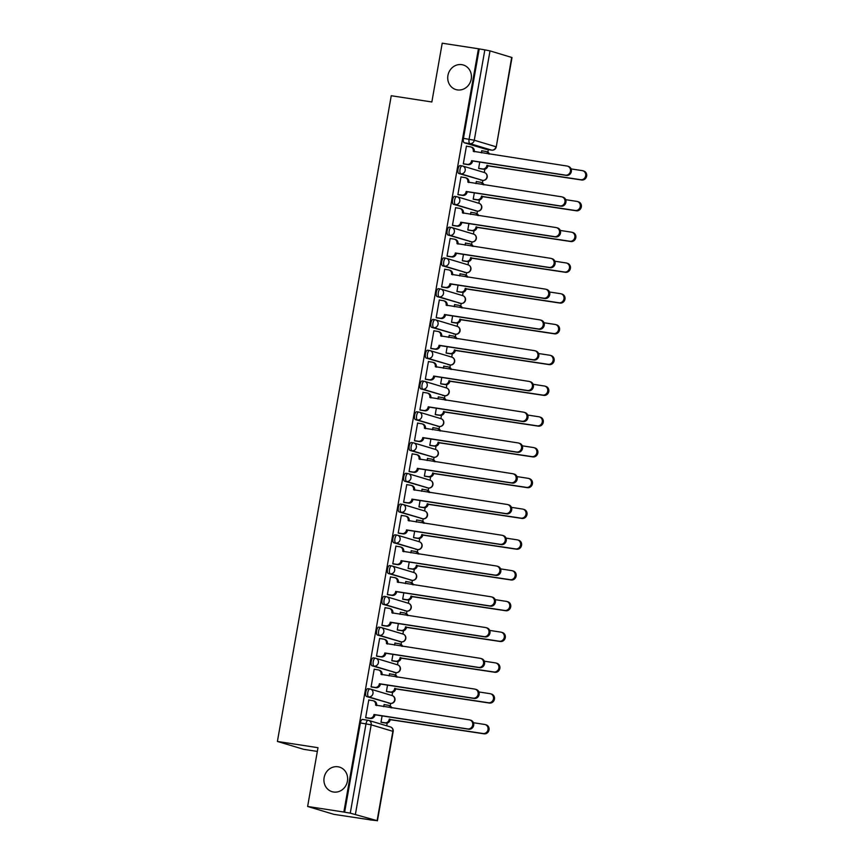 <?xml version="1.0" encoding="UTF-8"?>
<svg xmlns="http://www.w3.org/2000/svg" width="864" height="864" viewBox="0 0 864 864"><rect width="100%" height="100%" fill="white"/><g stroke="black" fill="none" stroke-linecap="round" stroke-linejoin="round"><path stroke-width="1.3" d="M337.997 766.778A12.83 11.772 106.7 0 1 339.466 767.102A12.83 11.772 106.7 0 1 347.263 781.996A12.83 11.772 106.7 0 1 333.547 792.018A12.83 11.772 106.7 0 1 332.089 791.694A12.83 11.772 106.7 0 1 324.292 776.812A12.83 11.772 106.7 0 1 337.997 766.778M461.808 64.649A12.83 11.772 106.7 0 1 463.266 64.984A12.83 11.772 106.7 0 1 471.064 79.866A12.83 11.772 106.7 0 1 457.348 89.899A12.83 11.772 106.7 0 1 455.89 89.564A12.83 11.772 106.7 0 1 448.092 74.682A12.83 11.772 106.7 0 1 461.808 64.649M369.857 688.954L368.021 688.673A4.007 1.588 98.7 0 0 367.945 688.662A4.007 1.588 98.7 0 0 365.796 692.161A4.007 1.588 98.7 0 0 366.638 696.568L368.636 696.87A4.007 1.588 -81.3 0 1 367.805 692.474A4.007 1.588 -81.3 0 1 369.943 688.964A4.007 1.588 -81.3 0 1 370.03 688.986A4.007 3.683 106.7 0 1 372.978 693.49A4.007 3.683 -73.3 0 1 368.636 696.87L390.312 703.372A4.007 3.683 -73.3 0 0 392.159 695.596A4.007 4.007 0 0 1 394.924 700.315A4.007 4.007 0 0 1 390.398 703.393A4.007 1.588 -81.3 0 1 390.312 703.372L366.638 696.568M375.278 658.195L373.453 657.914A4.007 1.588 98.7 0 0 373.367 657.893A4.007 1.588 98.7 0 0 371.228 661.392A4.007 1.588 98.7 0 0 372.06 665.798L374.058 666.112A4.007 1.588 -81.3 0 1 373.226 661.705A4.007 1.588 -81.3 0 1 375.365 658.195A4.007 1.588 -81.3 0 1 375.451 658.217A4.007 3.683 106.7 0 1 378.4 662.72A4.007 3.683 -73.3 0 1 374.058 666.112L395.734 672.613A4.007 3.683 -73.3 0 0 397.58 664.826A4.007 4.007 0 0 1 400.345 669.546A4.007 4.007 0 0 1 395.82 672.624A4.007 1.588 -81.3 0 1 395.734 672.613L372.06 665.798M380.7 627.426L378.875 627.145A4.007 1.588 98.7 0 0 378.788 627.124A4.007 1.588 98.7 0 0 376.65 630.623A4.007 1.588 98.7 0 0 377.482 635.029L379.49 635.342A4.007 1.588 -81.3 0 1 378.648 630.936A4.007 1.588 -81.3 0 1 380.797 627.426A4.007 1.588 -81.3 0 1 380.873 627.448A4.007 3.683 106.7 0 1 383.821 631.951A4.007 3.683 -73.3 0 1 379.49 635.342L401.166 641.844A4.007 3.683 -73.3 0 0 403.013 634.057A4.007 4.007 0 0 1 405.767 638.777A4.007 4.007 0 0 1 401.242 641.866A4.007 1.588 -81.3 0 1 401.166 641.844L377.482 635.029M386.132 596.657L384.296 596.376A4.007 1.588 98.7 0 0 384.21 596.354A4.007 1.588 98.7 0 0 382.072 599.864A4.007 1.588 98.7 0 0 382.914 604.26L384.912 604.573A4.007 1.588 -81.3 0 1 384.08 600.167A4.007 1.588 -81.3 0 1 386.219 596.668A4.007 1.588 -81.3 0 1 386.305 596.678A4.007 3.683 106.7 0 1 389.254 601.182A4.007 3.683 -73.3 0 1 384.912 604.573L406.588 611.075A4.007 3.683 -73.3 0 0 408.434 603.288A4.007 4.007 0 0 1 411.199 608.018A4.007 4.007 0 0 1 406.674 611.096A4.007 1.588 -81.3 0 1 406.588 611.075L382.914 604.26M391.554 565.888L389.729 565.607A4.007 1.588 98.7 0 0 389.642 565.585A4.007 1.588 98.7 0 0 387.504 569.095A4.007 1.588 98.7 0 0 388.336 573.491L390.334 573.804A4.007 1.588 -81.3 0 1 389.502 569.398A4.007 1.588 -81.3 0 1 391.64 565.898A4.007 1.588 -81.3 0 1 391.727 565.92A4.007 3.683 106.7 0 1 394.675 570.424A4.007 3.683 -73.3 0 1 390.334 573.804L412.009 580.306A4.007 3.683 -73.3 0 0 413.856 572.519A4.007 4.007 0 0 1 416.621 577.249A4.007 4.007 0 0 1 412.096 580.327A4.007 1.588 -81.3 0 1 412.009 580.306L388.336 573.491M396.976 535.118L395.15 534.838A4.007 1.588 98.7 0 0 395.064 534.816A4.007 1.588 98.7 0 0 392.926 538.326A4.007 1.588 98.7 0 0 393.757 542.732L395.766 543.035A4.007 1.588 -81.3 0 1 394.924 538.628A4.007 1.588 -81.3 0 1 397.073 535.129A4.007 1.588 -81.3 0 1 397.148 535.151A4.007 3.683 106.7 0 1 400.097 539.654A4.007 3.683 -73.3 0 1 395.766 543.035L417.442 549.536A4.007 3.683 -73.3 0 0 419.288 541.75A4.007 4.007 0 0 1 422.042 546.48A4.007 4.007 0 0 1 417.517 549.558A4.007 1.588 -81.3 0 1 417.442 549.536L393.757 542.732M402.408 504.349L400.572 504.068A4.007 1.588 98.7 0 0 400.486 504.058A4.007 1.588 98.7 0 0 398.347 507.557A4.007 1.588 98.7 0 0 399.19 511.963L401.188 512.266A4.007 1.588 -81.3 0 1 400.356 507.87A4.007 1.588 -81.3 0 1 402.494 504.36A4.007 1.588 -81.3 0 1 402.581 504.382A4.007 3.683 106.7 0 1 405.518 508.885A4.007 3.683 -73.3 0 1 401.188 512.266L422.863 518.767A4.007 3.683 -73.3 0 0 424.71 510.991A4.007 4.007 0 0 1 427.464 515.711A4.007 4.007 0 0 1 422.95 518.789A4.007 1.588 -81.3 0 1 422.863 518.767L399.19 511.963M407.83 473.591L406.004 473.31A4.007 1.588 98.7 0 0 405.918 473.288A4.007 1.588 98.7 0 0 403.769 476.788A4.007 1.588 98.7 0 0 404.611 481.194L406.609 481.507A4.007 1.588 -81.3 0 1 405.778 477.101A4.007 1.588 -81.3 0 1 407.916 473.591A4.007 1.588 -81.3 0 1 408.002 473.612A4.007 3.683 106.7 0 1 410.951 478.116A4.007 3.683 -73.3 0 1 406.609 481.507L428.285 488.009A4.007 3.683 -73.3 0 0 430.132 480.222A4.007 4.007 0 0 1 432.896 484.942A4.007 4.007 0 0 1 428.371 488.02A4.007 1.588 -81.3 0 1 428.285 488.009L404.611 481.194M413.251 442.822L411.426 442.541A4.007 1.588 98.7 0 0 411.34 442.519A4.007 1.588 98.7 0 0 409.201 446.018A4.007 1.588 98.7 0 0 410.033 450.425L412.042 450.738A4.007 1.588 -81.3 0 1 411.199 446.332A4.007 1.588 -81.3 0 1 413.348 442.822A4.007 1.588 -81.3 0 1 413.424 442.843A4.007 3.683 106.7 0 1 416.372 447.347A4.007 3.683 -73.3 0 1 412.042 450.738L433.717 457.24A4.007 3.683 -73.3 0 0 435.564 449.453A4.007 4.007 0 0 1 438.318 454.172A4.007 4.007 0 0 1 433.793 457.261A4.007 1.588 -81.3 0 1 433.717 457.24L410.033 450.425M418.684 412.052L416.848 411.772A4.007 1.588 98.7 0 0 416.761 411.75A4.007 1.588 98.7 0 0 414.623 415.26A4.007 1.588 98.7 0 0 415.465 419.656L417.463 419.969A4.007 1.588 -81.3 0 1 416.632 415.562A4.007 1.588 -81.3 0 1 418.77 412.063A4.007 1.588 -81.3 0 1 418.856 412.074A4.007 3.683 106.7 0 1 421.794 416.578A4.007 3.683 -73.3 0 1 417.463 419.969L439.139 426.47A4.007 3.683 -73.3 0 0 440.986 418.684A4.007 4.007 0 0 1 443.74 423.403A4.007 4.007 0 0 1 439.225 426.492A4.007 1.588 -81.3 0 1 439.139 426.47L415.465 419.656M424.105 381.283L422.28 381.002A4.007 1.588 98.7 0 0 422.194 380.981A4.007 1.588 98.7 0 0 420.044 384.491A4.007 1.588 98.7 0 0 420.887 388.886L422.885 389.2A4.007 1.588 -81.3 0 1 422.053 384.793A4.007 1.588 -81.3 0 1 424.192 381.294A4.007 1.588 -81.3 0 1 424.278 381.316A4.007 3.683 106.7 0 1 427.226 385.819A4.007 3.683 -73.3 0 1 422.885 389.2L444.56 395.701A4.007 3.683 -73.3 0 0 446.407 387.914A4.007 4.007 0 0 1 449.172 392.645A4.007 4.007 0 0 1 444.647 395.723A4.007 1.588 -81.3 0 1 444.56 395.701L420.887 388.886M429.527 350.514L427.702 350.233A4.007 1.588 98.7 0 0 427.615 350.212A4.007 1.588 98.7 0 0 425.477 353.722A4.007 1.588 98.7 0 0 426.308 358.128L428.317 358.43A4.007 1.588 -81.3 0 1 427.475 354.024A4.007 1.588 -81.3 0 1 429.624 350.525A4.007 1.588 -81.3 0 1 429.7 350.546A4.007 3.683 106.7 0 1 432.648 355.05A4.007 3.683 -73.3 0 1 428.317 358.43L449.993 364.932A4.007 3.683 -73.3 0 0 451.84 357.145A4.007 4.007 0 0 1 454.594 361.876A4.007 4.007 0 0 1 450.068 364.954A4.007 1.588 -81.3 0 1 449.993 364.932L426.308 358.128M434.959 319.745L433.123 319.464A4.007 1.588 98.7 0 0 433.037 319.453A4.007 1.588 98.7 0 0 430.898 322.952A4.007 1.588 98.7 0 0 431.741 327.359L433.739 327.661A4.007 1.588 -81.3 0 1 432.907 323.266A4.007 1.588 -81.3 0 1 435.046 319.756A4.007 1.588 -81.3 0 1 435.132 319.777A4.007 3.683 106.7 0 1 438.07 324.281A4.007 3.683 -73.3 0 1 433.739 327.661L455.414 334.163A4.007 3.683 -73.3 0 0 457.261 326.387A4.007 4.007 0 0 1 460.015 331.106A4.007 4.007 0 0 1 455.501 334.184A4.007 1.588 -81.3 0 1 455.414 334.163L431.741 327.359M440.381 288.986L438.556 288.695A4.007 1.588 98.7 0 0 438.469 288.684A4.007 1.588 98.7 0 0 436.32 292.183A4.007 1.588 98.7 0 0 437.162 296.59L439.16 296.892A4.007 1.588 -81.3 0 1 438.329 292.496A4.007 1.588 -81.3 0 1 440.467 288.986A4.007 1.588 -81.3 0 1 440.554 289.008A4.007 3.683 106.7 0 1 443.502 293.512A4.007 3.683 -73.3 0 1 439.16 296.892L460.836 303.404A4.007 3.683 -73.3 0 0 462.683 295.618A4.007 4.007 0 0 1 465.448 300.337A4.007 4.007 0 0 1 460.922 303.415A4.007 1.588 -81.3 0 1 460.836 303.404L437.162 296.59M445.802 258.217L443.977 257.936A4.007 1.588 98.7 0 0 443.891 257.915A4.007 1.588 98.7 0 0 441.752 261.414A4.007 1.588 98.7 0 0 442.584 265.82L444.593 266.134A4.007 1.588 -81.3 0 1 443.75 261.727A4.007 1.588 -81.3 0 1 445.889 258.217A4.007 1.588 -81.3 0 1 445.975 258.239A4.007 3.683 106.7 0 1 448.924 262.742A4.007 3.683 -73.3 0 1 444.593 266.134L466.258 272.635A4.007 3.683 -73.3 0 0 468.115 264.848A4.007 4.007 0 0 1 470.869 269.568A4.007 4.007 0 0 1 466.344 272.657A4.007 1.588 -81.3 0 1 466.258 272.635L442.584 265.82M451.235 227.448L449.399 227.167A4.007 1.588 98.7 0 0 449.312 227.146A4.007 1.588 98.7 0 0 447.174 230.656A4.007 1.588 98.7 0 0 448.016 235.051L450.014 235.364A4.007 1.588 -81.3 0 1 449.183 230.958A4.007 1.588 -81.3 0 1 451.321 227.459A4.007 1.588 -81.3 0 1 451.408 227.47A4.007 3.683 106.7 0 1 454.345 231.973A4.007 3.683 -73.3 0 1 450.014 235.364L471.69 241.866A4.007 3.683 -73.3 0 0 473.537 234.079A4.007 4.007 0 0 1 476.291 238.799A4.007 4.007 0 0 1 471.776 241.888A4.007 1.588 -81.3 0 1 471.69 241.866L448.016 235.051M456.656 196.679L454.831 196.398A4.007 1.588 98.7 0 0 454.745 196.376A4.007 1.588 98.7 0 0 452.596 199.886A4.007 1.588 98.7 0 0 453.438 204.282L455.436 204.595A4.007 1.588 -81.3 0 1 454.604 200.189A4.007 1.588 -81.3 0 1 456.743 196.69A4.007 1.588 -81.3 0 1 456.829 196.711A4.007 3.683 106.7 0 1 459.778 201.215A4.007 3.683 -73.3 0 1 455.436 204.595L477.112 211.097A4.007 3.683 -73.3 0 0 478.958 203.31A4.007 4.007 0 0 1 481.723 208.04A4.007 4.007 0 0 1 477.198 211.118A4.007 1.588 -81.3 0 1 477.112 211.097L453.438 204.282M462.078 165.91L460.253 165.629A4.007 1.588 98.7 0 0 460.166 165.607A4.007 1.588 98.7 0 0 458.028 169.117A4.007 1.588 98.7 0 0 458.86 173.524L460.868 173.826A4.007 1.588 -81.3 0 1 460.026 169.42A4.007 1.588 -81.3 0 1 462.164 165.92A4.007 1.588 -81.3 0 1 462.251 165.942A4.007 3.683 106.7 0 1 465.199 170.446A4.007 3.683 -73.3 0 1 460.868 173.826L482.533 180.328A4.007 3.683 -73.3 0 0 484.391 172.541A4.007 4.007 0 0 1 487.145 177.271A4.007 4.007 0 0 1 482.62 180.349A4.007 1.588 -81.3 0 1 482.533 180.328L458.86 173.524M307.627 806.468L317.995 747.695L277.398 741.452L391.252 95.731L431.849 101.974L442.217 43.2L478.44 48.773L343.85 812.041L307.627 806.468L333.904 814.352L370.138 819.817M386.716 725.825L387.212 723.017M390.215 705.964L390.668 703.426M392.051 695.563L392.634 692.248M395.647 675.194L396.09 672.656M397.472 664.794L398.066 661.478M401.069 644.425L401.512 641.898M402.905 634.025L403.488 630.709M406.49 613.667L406.944 611.129M408.326 603.256L408.91 599.94M411.923 582.898L412.366 580.36M413.748 572.486L414.342 569.171M417.344 552.128L417.787 549.59M419.18 541.717L419.764 538.412M422.766 521.359L423.22 518.821M424.602 510.959L425.185 507.643M428.198 490.59L428.641 488.052M430.024 480.19L430.607 476.874M433.62 459.821L434.063 457.294M435.456 449.42L436.039 446.105M439.042 429.062L439.495 426.524M440.878 418.651L441.461 415.336M444.463 398.293L444.917 395.755M446.299 387.882L446.882 384.566M449.896 367.524L450.338 364.986M451.732 357.113L452.315 353.808M455.317 336.755L455.771 334.217M457.153 326.354L457.736 323.039M460.739 305.986L461.192 303.448M462.575 295.585L463.158 292.27M466.171 275.216L466.614 272.689M468.007 264.816L468.59 261.5M471.593 244.458L472.046 241.92M473.429 234.047L474.012 230.731M477.014 213.689L477.468 211.151M478.85 203.278L479.434 199.962M482.447 182.92L482.89 180.382M484.283 172.508L484.866 169.204M487.868 152.15L488.311 149.623M317.336 751.432L303.664 749.326L277.398 741.452M370.127 819.925L377.114 820.66L350.266 813.143L366.012 723.794A4.007 1.588 -81.3 0 1 368.161 720.295A4.007 1.588 -81.3 0 1 368.248 720.317A4.007 3.683 -73.3 0 1 368.701 720.414A4.007 4.007 0 0 0 368.161 720.295L362.513 719.42A4.007 1.588 -81.3 0 1 362.599 719.442L368.075 720.284M343.85 812.041L350.266 813.143M486.13 149.278A4.007 1.588 -81.3 0 1 486.043 149.278A4.007 1.588 -81.3 0 1 485.957 149.256L464.292 142.754L469.93 143.618A4.007 1.588 -81.3 0 1 469.098 139.212L484.844 49.874L490.018 50.89L512.006 57.532L496.249 146.88L511.693 57.391M484.844 49.874L478.44 48.773M467.208 146.329L466.441 146.102L463.309 163.847L464.476 164.084M479.747 162.076L478.624 168.448L479.79 168.674M477.101 181.688L476.334 181.462L475.945 183.632M461.786 177.098L461.009 176.861L457.888 194.616L459.054 194.854M474.325 192.845L473.202 199.206L474.368 199.444M471.679 212.458L470.902 212.231L470.524 214.402M456.354 207.868L455.587 207.63L452.455 225.385L453.622 225.623M468.904 223.614L467.78 229.975L468.947 230.213M466.247 243.227L465.48 243L465.102 245.171M450.932 238.626L450.166 238.399L447.034 256.154L448.2 256.381M463.471 254.383L462.348 260.744L463.514 260.982M460.825 273.996L460.058 273.758L459.67 275.929M445.511 269.395L444.733 269.168L441.612 286.913L442.778 287.15M458.05 285.152L456.926 291.514L458.093 291.751M455.404 304.765L454.626 304.528L454.248 306.698M440.078 300.164L439.312 299.938L436.18 317.682L437.346 317.92M452.628 315.911L451.505 322.283L452.671 322.52M449.971 335.524L449.204 335.297L448.826 337.468M434.657 330.934L433.89 330.707L430.758 348.451L431.924 348.689M447.196 346.68L446.072 353.052L447.239 353.279M444.55 366.293L443.783 366.066L443.394 368.237M429.235 361.703L428.458 361.465L425.336 379.22L426.503 379.458M441.774 377.449L440.651 383.81L441.817 384.048M439.128 397.062L438.35 396.835L437.972 399.006M423.803 392.472L423.036 392.234L419.904 409.99L421.081 410.227M436.352 408.218L435.229 414.58L436.396 414.817M433.696 427.831L432.929 427.604L432.551 429.775M418.381 423.23L417.614 423.004L414.482 440.759L415.649 440.986M430.92 438.988L429.797 445.349L430.963 445.586M428.274 458.6L427.507 458.363L427.118 460.534M412.96 454L412.182 453.773L409.061 471.517L410.227 471.755M425.498 469.757L424.375 476.118L425.542 476.356M422.852 489.37L422.075 489.132L421.697 491.303M407.527 484.769L406.76 484.542L403.628 502.286L404.806 502.524M420.077 500.515L418.954 506.887L420.12 507.125M417.42 520.128L416.653 519.901L416.275 522.072M402.106 515.538L401.339 515.311L398.207 533.056L399.373 533.293M414.644 531.284L413.521 537.656L414.688 537.883M411.998 550.897L411.232 550.67L410.843 552.841M396.684 546.307L395.917 546.07L392.785 563.825L393.952 564.062M409.223 562.054L408.1 568.415L409.266 568.652M406.577 581.666L405.799 581.44L405.421 583.61M391.252 577.076L390.485 576.839L387.353 594.594L388.53 594.832M403.801 592.823L402.678 599.184L403.844 599.422M401.144 612.436L400.378 612.209L400 614.38M385.83 607.835L385.063 607.608L381.931 625.363L383.098 625.59M398.369 623.592L397.246 629.953L398.412 630.191M395.723 643.205L394.956 642.967L394.567 645.138M380.408 638.604L379.642 638.377L376.51 656.122L377.676 656.359M392.947 654.361L391.824 660.722L392.99 660.96M390.301 673.974L389.524 673.736L389.146 675.907M374.976 669.373L374.209 669.146L371.077 686.891L372.254 687.128M387.526 685.12L386.402 691.492L387.569 691.729M384.869 704.732L384.102 704.506L383.724 706.676M369.554 700.142L368.788 699.916L365.656 717.66L366.822 717.898M482.522 150.919L481.756 150.692L481.378 152.863M382.093 715.889L380.97 722.261L382.147 722.488M344.617 812.268L360.374 722.93A4.007 1.588 -81.3 0 1 362.513 719.42M479.207 49L463.45 138.348A4.007 1.588 98.7 0 0 464.292 142.754M463.32 163.76L467.23 164.365A4.007 3.683 -73.3 0 0 471.56 160.974L472.554 161.276A4.007 3.683 106.7 0 1 468.223 164.657L463.687 163.966M471.614 160.682L565.358 175.111A4.612 4.234 -73.3 0 0 567.486 166.147A4.612 4.234 -73.3 0 0 566.957 166.028L473.267 151.308A4.007 3.683 -73.3 0 0 470.783 146.912L471.776 147.204A4.007 3.683 106.7 0 1 474.26 151.61L474.239 151.762M567.486 166.147L568.48 166.45A4.612 4.234 106.7 0 1 566.352 175.403L472.608 160.974M470.783 146.912A4.007 3.683 -73.3 0 0 470.318 146.804L466.42 146.21M478.645 168.35L482.544 168.955A4.007 3.683 -73.3 0 0 486.875 165.575L580.684 179.701A4.612 4.234 -73.3 0 0 582.8 170.748A4.612 4.234 -73.3 0 0 582.282 170.629L571.093 168.912M488.473 153.954A4.007 3.683 -73.3 0 0 485.633 151.405L481.734 150.8M486.097 151.502L487.091 151.805A4.007 3.683 106.7 0 1 489.424 154.105M582.8 170.748L583.794 171.05A4.612 4.234 106.7 0 1 581.677 180.004L487.879 165.866A4.007 3.683 106.7 0 1 483.538 169.258L482.544 168.955M479.002 168.556L483.538 169.258M487.922 165.575L486.929 165.272M457.898 194.53L461.797 195.124A4.007 3.683 -73.3 0 0 466.139 191.743L467.132 192.046A4.007 3.683 106.7 0 1 462.791 195.426L458.266 194.724M466.193 191.452L559.937 205.87A4.612 4.234 -73.3 0 0 562.064 196.916A4.612 4.234 -73.3 0 0 561.535 196.798L467.845 182.077A4.007 3.683 -73.3 0 0 465.35 177.682L466.344 177.973A4.007 3.683 106.7 0 1 468.839 182.38L468.806 182.531M562.064 196.916L563.058 197.219A4.612 4.234 106.7 0 1 560.93 206.172L467.186 191.743M465.35 177.682A4.007 3.683 -73.3 0 0 464.897 177.574L460.998 176.98M452.477 225.299L456.376 225.893A4.007 3.683 -73.3 0 0 460.706 222.512L461.711 222.815A4.007 3.683 106.7 0 1 457.369 226.195L452.833 225.493M460.76 222.21L554.515 236.639A4.612 4.234 -73.3 0 0 556.632 227.686A4.612 4.234 -73.3 0 0 556.114 227.567L462.413 212.846A4.007 3.683 -73.3 0 0 459.929 208.44L460.922 208.742A4.007 3.683 106.7 0 1 463.406 213.149L463.385 213.3M556.632 227.686L557.636 227.988A4.612 4.234 106.7 0 1 555.509 236.941L461.754 222.512M459.929 208.44A4.007 3.683 -73.3 0 0 459.475 208.343L455.566 207.738M473.213 199.12L477.122 199.724A4.007 3.683 -73.3 0 0 481.453 196.344L575.251 210.47A4.612 4.234 -73.3 0 0 577.379 201.517A4.612 4.234 -73.3 0 0 576.85 201.398L565.672 199.67M483.052 184.723A4.007 3.683 -73.3 0 0 480.211 182.174L476.312 181.57M480.665 182.272L481.669 182.574A4.007 3.683 106.7 0 1 483.991 184.864M577.379 201.517L578.372 201.809A4.612 4.234 106.7 0 1 576.245 210.773L482.447 196.636A4.007 3.683 106.7 0 1 478.116 200.027L477.122 199.724M473.58 199.325L478.116 200.027M482.501 196.344L481.507 196.042M467.791 229.889L471.69 230.494A4.007 3.683 -73.3 0 0 476.032 227.102L569.83 241.24A4.612 4.234 -73.3 0 0 571.957 232.286A4.612 4.234 -73.3 0 0 571.428 232.168L560.239 230.44M477.619 215.492A4.007 3.683 -73.3 0 0 474.79 212.933L470.891 212.339M475.243 213.041L476.237 213.343A4.007 3.683 106.7 0 1 478.57 215.633M571.957 232.286L572.951 232.578A4.612 4.234 106.7 0 1 570.823 241.531L477.025 227.405A4.007 3.683 106.7 0 1 472.684 230.785L471.69 230.494M468.158 230.094L472.684 230.785M477.079 227.113L476.086 226.811M447.044 256.057L450.954 256.662A4.007 3.683 -73.3 0 0 455.285 253.282L456.278 253.573A4.007 3.683 106.7 0 1 451.948 256.964L447.412 256.262M455.339 252.979L549.083 267.408A4.612 4.234 -73.3 0 0 551.21 258.455A4.612 4.234 -73.3 0 0 550.681 258.336L456.991 243.616A4.007 3.683 -73.3 0 0 454.507 239.209L455.501 239.512A4.007 3.683 106.7 0 1 457.985 243.918L457.963 244.069M551.21 258.455L552.204 258.757A4.612 4.234 106.7 0 1 550.076 267.71L456.332 253.282M454.507 239.209A4.007 3.683 -73.3 0 0 454.043 239.112L450.144 238.507M441.623 286.826L445.522 287.431A4.007 3.683 -73.3 0 0 449.863 284.051L450.857 284.342A4.007 3.683 106.7 0 1 446.515 287.734L441.99 287.032M449.917 283.748L543.661 298.177A4.612 4.234 -73.3 0 0 545.789 289.224A4.612 4.234 -73.3 0 0 545.26 289.105L451.57 274.385A4.007 3.683 -73.3 0 0 449.075 269.978L450.068 270.281A4.007 3.683 106.7 0 1 452.563 274.676L452.531 274.838M545.789 289.224L546.782 289.516A4.612 4.234 106.7 0 1 544.655 298.48L450.911 284.051M449.075 269.978A4.007 3.683 -73.3 0 0 448.621 269.881L444.722 269.276M436.201 317.596L440.1 318.2A4.007 3.683 -73.3 0 0 444.431 314.809L445.435 315.112A4.007 3.683 106.7 0 1 441.094 318.492L436.558 317.801M444.485 314.518L538.24 328.946A4.612 4.234 -73.3 0 0 540.356 319.993A4.612 4.234 -73.3 0 0 539.838 319.874L446.137 305.154A4.007 3.683 -73.3 0 0 443.653 300.748L444.647 301.05A4.007 3.683 106.7 0 1 447.131 305.446L447.109 305.597M540.356 319.993L541.361 320.285A4.612 4.234 106.7 0 1 539.233 329.238L445.478 314.82M443.653 300.748A4.007 3.683 -73.3 0 0 443.2 300.64L439.29 300.046M462.37 260.658L466.268 261.263A4.007 3.683 -73.3 0 0 470.599 257.872L564.408 272.009A4.612 4.234 -73.3 0 0 566.525 263.045A4.612 4.234 -73.3 0 0 566.006 262.937L554.818 261.209M472.198 246.262A4.007 3.683 -73.3 0 0 469.357 243.702L465.458 243.108M469.822 243.81L470.815 244.102A4.007 3.683 106.7 0 1 473.148 246.402M566.525 263.045L567.529 263.347A4.612 4.234 106.7 0 1 565.402 272.3L471.604 258.174A4.007 3.683 106.7 0 1 467.262 261.554L466.268 261.263M462.726 260.863L467.262 261.554M471.647 257.872L470.653 257.58M456.937 291.427L460.847 292.021A4.007 3.683 -73.3 0 0 465.178 288.641L558.976 302.767A4.612 4.234 -73.3 0 0 561.103 293.814A4.612 4.234 -73.3 0 0 560.574 293.695L549.396 291.978M466.776 277.031A4.007 3.683 -73.3 0 0 463.936 274.471L460.037 273.877M464.389 274.579L465.394 274.871A4.007 3.683 106.7 0 1 467.716 277.171M561.103 293.814L562.097 294.116A4.612 4.234 106.7 0 1 559.969 303.07L466.171 288.943A4.007 3.683 106.7 0 1 461.84 292.324L460.847 292.021M457.304 291.622L461.84 292.324M466.225 288.641L465.232 288.349M451.516 322.196L455.414 322.79A4.007 3.683 -73.3 0 0 459.756 319.41L553.554 333.536A4.612 4.234 -73.3 0 0 555.682 324.583A4.612 4.234 -73.3 0 0 555.152 324.464L543.964 322.747M461.344 307.789A4.007 3.683 -73.3 0 0 458.514 305.24L454.615 304.636M458.968 305.338L459.961 305.64A4.007 3.683 106.7 0 1 462.294 307.94M555.682 324.583L556.675 324.886A4.612 4.234 106.7 0 1 554.548 333.839L460.75 319.712A4.007 3.683 106.7 0 1 456.408 323.093L455.414 322.79M451.883 322.391L456.408 323.093M460.804 319.41L459.81 319.108M430.769 348.365L434.678 348.97A4.007 3.683 -73.3 0 0 439.009 345.578L440.003 345.881A4.007 3.683 106.7 0 1 435.672 349.261L431.136 348.57M439.063 345.287L532.807 359.716A4.612 4.234 -73.3 0 0 534.935 350.752A4.612 4.234 -73.3 0 0 534.406 350.644L440.716 335.912A4.007 3.683 -73.3 0 0 438.232 331.517L439.225 331.808A4.007 3.683 106.7 0 1 441.709 336.215L441.688 336.366M534.935 350.752L535.928 351.054A4.612 4.234 106.7 0 1 533.801 360.007L440.057 345.578M438.232 331.517A4.007 3.683 -73.3 0 0 437.767 331.409L433.868 330.815M446.094 352.955L449.993 353.56A4.007 3.683 -73.3 0 0 454.324 350.179L548.132 364.306A4.612 4.234 -73.3 0 0 550.249 355.352A4.612 4.234 -73.3 0 0 549.731 355.234L538.542 353.516M455.922 338.558A4.007 3.683 -73.3 0 0 453.092 336.01L449.183 335.405M453.546 336.107L454.54 336.409A4.007 3.683 106.7 0 1 456.872 338.71M550.249 355.352L551.254 355.655A4.612 4.234 106.7 0 1 549.126 364.608L455.328 350.471A4.007 3.683 106.7 0 1 450.986 353.862L449.993 353.56M446.45 353.16L450.986 353.862M455.371 350.179L454.378 349.877M425.347 379.134L429.246 379.728A4.007 3.683 -73.3 0 0 433.588 376.348L434.581 376.65A4.007 3.683 106.7 0 1 430.25 380.03L425.714 379.328M433.642 376.056L527.386 390.474A4.612 4.234 -73.3 0 0 529.513 381.521A4.612 4.234 -73.3 0 0 528.984 381.402L435.294 366.682A4.007 3.683 -73.3 0 0 432.799 362.286L433.793 362.578A4.007 3.683 106.7 0 1 436.288 366.984L436.255 367.135M529.513 381.521L530.507 381.823A4.612 4.234 106.7 0 1 528.379 390.776L434.635 376.348M432.799 362.286A4.007 3.683 -73.3 0 0 432.346 362.178L428.447 361.584M440.662 383.724L444.571 384.329A4.007 3.683 -73.3 0 0 448.902 380.948L542.7 395.075A4.612 4.234 -73.3 0 0 544.828 386.122A4.612 4.234 -73.3 0 0 544.298 386.003L533.12 384.275M450.5 369.328A4.007 3.683 -73.3 0 0 447.66 366.779L443.761 366.174M448.124 366.876L449.118 367.178A4.007 3.683 106.7 0 1 451.44 369.479M544.828 386.122L545.821 386.413A4.612 4.234 106.7 0 1 543.694 395.377L449.896 381.24A4.007 3.683 106.7 0 1 445.565 384.631L444.571 384.329M441.029 383.929L445.565 384.631M449.95 380.948L448.956 380.646M419.926 409.903L423.824 410.497A4.007 3.683 -73.3 0 0 428.155 407.117L429.16 407.419A4.007 3.683 106.7 0 1 424.818 410.8L420.282 410.098M428.209 406.814L521.964 421.243A4.612 4.234 -73.3 0 0 524.081 412.29A4.612 4.234 -73.3 0 0 523.562 412.171L429.862 397.451A4.007 3.683 -73.3 0 0 427.378 393.044L428.371 393.347A4.007 3.683 106.7 0 1 430.855 397.753L430.834 397.904M524.081 412.29L525.085 412.592A4.612 4.234 106.7 0 1 522.958 421.546L429.214 407.117M427.378 393.044A4.007 3.683 -73.3 0 0 426.924 392.947L423.014 392.342M435.24 414.493L439.139 415.098A4.007 3.683 -73.3 0 0 443.48 411.707L537.278 425.844A4.612 4.234 -73.3 0 0 539.406 416.891A4.612 4.234 -73.3 0 0 538.877 416.772L527.688 415.044M445.068 400.097A4.007 3.683 -73.3 0 0 442.238 397.537L438.34 396.943M442.692 397.645L443.686 397.948A4.007 3.683 106.7 0 1 446.018 400.237M539.406 416.891L540.4 417.182A4.612 4.234 106.7 0 1 538.272 426.136L444.474 412.009A4.007 3.683 106.7 0 1 440.132 415.39L439.139 415.098M435.607 414.698L440.132 415.39M444.528 411.718L443.534 411.415M414.493 440.662L418.403 441.266A4.007 3.683 -73.3 0 0 422.734 437.886L423.727 438.178A4.007 3.683 106.7 0 1 419.396 441.569L414.86 440.867M422.788 437.584L516.532 452.012A4.612 4.234 -73.3 0 0 518.659 443.059A4.612 4.234 -73.3 0 0 518.13 442.94L424.44 428.22A4.007 3.683 -73.3 0 0 421.956 423.814L422.95 424.116A4.007 3.683 106.7 0 1 425.434 428.522L425.412 428.674M518.659 443.059L519.653 443.362A4.612 4.234 106.7 0 1 517.525 452.315L423.781 437.886M421.956 423.814A4.007 3.683 -73.3 0 0 421.492 423.716L417.593 423.112M429.818 445.262L433.717 445.867A4.007 3.683 -73.3 0 0 438.048 442.476L531.857 456.613A4.612 4.234 -73.3 0 0 533.974 447.66A4.612 4.234 -73.3 0 0 533.455 447.541L522.266 445.813M439.646 430.866A4.007 3.683 -73.3 0 0 436.817 428.306L432.907 427.712M437.27 428.414L438.264 428.706A4.007 3.683 106.7 0 1 440.597 431.006M533.974 447.66L534.978 447.952A4.612 4.234 106.7 0 1 532.85 456.905L439.052 442.778A4.007 3.683 106.7 0 1 434.711 446.159L433.717 445.867M430.175 445.468L434.711 446.159M439.096 442.476L438.102 442.184M409.072 471.431L412.97 472.036A4.007 3.683 -73.3 0 0 417.312 468.655L418.306 468.947A4.007 3.683 106.7 0 1 413.975 472.338L409.439 471.636M417.366 468.353L511.11 482.782A4.612 4.234 -73.3 0 0 513.238 473.828A4.612 4.234 -73.3 0 0 512.708 473.71L419.018 458.989A4.007 3.683 -73.3 0 0 416.524 454.583L417.517 454.885A4.007 3.683 106.7 0 1 420.012 459.281L419.98 459.443M513.238 473.828L514.231 474.12A4.612 4.234 106.7 0 1 512.104 483.084L418.36 468.655M416.524 454.583A4.007 3.683 -73.3 0 0 416.07 454.486L412.171 453.881M424.386 476.032L428.296 476.626A4.007 3.683 -73.3 0 0 432.626 473.245L526.424 487.372A4.612 4.234 -73.3 0 0 528.552 478.418A4.612 4.234 -73.3 0 0 528.023 478.3L516.845 476.582M434.225 461.635A4.007 3.683 -73.3 0 0 431.384 459.076L427.486 458.482M431.849 459.184L432.842 459.475A4.007 3.683 106.7 0 1 435.164 461.776M528.552 478.418L529.546 478.721A4.612 4.234 106.7 0 1 527.418 487.674L433.62 473.548A4.007 3.683 106.7 0 1 429.289 476.928L428.296 476.626M424.753 476.226L429.289 476.928M433.674 473.245L432.68 472.954M403.65 502.2L407.549 502.805A4.007 3.683 -73.3 0 0 411.89 499.414L412.884 499.716A4.007 3.683 106.7 0 1 408.542 503.096L404.006 502.405M411.934 499.122L505.688 513.551A4.612 4.234 -73.3 0 0 507.805 504.598A4.612 4.234 -73.3 0 0 507.287 504.479L413.586 489.758A4.007 3.683 -73.3 0 0 411.102 485.352L412.096 485.654A4.007 3.683 106.7 0 1 414.58 490.05L414.558 490.201M507.805 504.598L508.81 504.889A4.612 4.234 106.7 0 1 506.682 513.842L412.938 499.424M411.102 485.352A4.007 3.683 -73.3 0 0 410.648 485.244L406.739 484.65M418.964 506.801L422.863 507.395A4.007 3.683 -73.3 0 0 427.205 504.014L521.003 518.141A4.612 4.234 -73.3 0 0 523.13 509.188A4.612 4.234 -73.3 0 0 522.601 509.069L511.412 507.352M428.792 492.394A4.007 3.683 -73.3 0 0 425.963 489.845L422.064 489.24M426.416 489.953L427.41 490.244A4.007 3.683 106.7 0 1 429.743 492.545M523.13 509.188L524.124 509.49A4.612 4.234 106.7 0 1 521.996 518.443L428.198 504.317A4.007 3.683 106.7 0 1 423.857 507.697L422.863 507.395M419.332 506.995L423.857 507.697M428.252 504.014L427.259 503.723M398.218 532.969L402.127 533.574A4.007 3.683 -73.3 0 0 406.458 530.183L407.452 530.485A4.007 3.683 106.7 0 1 403.121 533.866L398.585 533.174M406.512 529.891L500.256 544.32A4.612 4.234 -73.3 0 0 502.384 535.367A4.612 4.234 -73.3 0 0 501.854 535.248L408.164 520.517A4.007 3.683 -73.3 0 0 405.68 516.121L406.674 516.413A4.007 3.683 106.7 0 1 409.158 520.819L409.136 520.97M502.384 535.367L503.377 535.658A4.612 4.234 106.7 0 1 501.25 544.612L407.506 530.183M405.68 516.121A4.007 3.683 -73.3 0 0 405.216 516.013L401.317 515.419M413.543 537.57L417.442 538.164A4.007 3.683 -73.3 0 0 421.772 534.784L515.581 548.91A4.612 4.234 -73.3 0 0 517.698 539.957A4.612 4.234 -73.3 0 0 517.18 539.838L505.991 538.121M423.371 523.163A4.007 3.683 -73.3 0 0 420.541 520.614L416.632 520.009M420.995 520.711L421.988 521.014A4.007 3.683 106.7 0 1 424.321 523.314M517.698 539.957L518.702 540.259A4.612 4.234 106.7 0 1 516.575 549.212L422.777 535.075A4.007 3.683 106.7 0 1 418.435 538.466L417.442 538.164M413.899 537.764L418.435 538.466M422.82 534.784L421.826 534.481M392.796 563.738L396.695 564.332A4.007 3.683 -73.3 0 0 401.036 560.952L402.03 561.254A4.007 3.683 106.7 0 1 397.699 564.635L393.163 563.933M401.09 560.66L494.834 575.078A4.612 4.234 -73.3 0 0 496.962 566.125A4.612 4.234 -73.3 0 0 496.433 566.006L402.743 551.286A4.007 3.683 -73.3 0 0 400.248 546.89L401.242 547.182A4.007 3.683 106.7 0 1 403.736 551.588L403.704 551.74M496.962 566.125L497.956 566.428A4.612 4.234 106.7 0 1 495.828 575.381L402.084 560.952M400.248 546.89A4.007 3.683 -73.3 0 0 399.794 546.782L395.896 546.188M408.11 568.328L412.02 568.933A4.007 3.683 -73.3 0 0 416.351 565.553L510.149 579.679A4.612 4.234 -73.3 0 0 512.276 570.726A4.612 4.234 -73.3 0 0 511.747 570.607L500.569 568.879M417.949 553.932A4.007 3.683 -73.3 0 0 415.109 551.383L411.21 550.778M415.573 551.48L416.567 551.783A4.007 3.683 106.7 0 1 418.889 554.083M512.276 570.726L513.27 571.028A4.612 4.234 106.7 0 1 511.142 579.982L417.344 565.844A4.007 3.683 106.7 0 1 413.014 569.236L412.02 568.933M408.478 568.534L413.014 569.236M417.398 565.553L416.405 565.25M387.374 594.508L391.273 595.102A4.007 3.683 -73.3 0 0 395.615 591.721L396.608 592.024A4.007 3.683 106.7 0 1 392.267 595.404L387.731 594.702M395.658 591.419L489.413 605.848A4.612 4.234 -73.3 0 0 491.53 596.894A4.612 4.234 -73.3 0 0 491.011 596.776L397.31 582.055A4.007 3.683 -73.3 0 0 394.826 577.66L395.82 577.951A4.007 3.683 106.7 0 1 398.315 582.358L398.282 582.509M491.53 596.894L492.534 597.197A4.612 4.234 106.7 0 1 490.406 606.15L396.662 591.721M394.826 577.66A4.007 3.683 -73.3 0 0 394.373 577.552L390.463 576.947M402.689 599.098L406.588 599.702A4.007 3.683 -73.3 0 0 410.929 596.311L504.727 610.448A4.612 4.234 -73.3 0 0 506.855 601.495A4.612 4.234 -73.3 0 0 506.326 601.376L495.137 599.648M412.517 584.701A4.007 3.683 -73.3 0 0 409.687 582.142L405.788 581.548M410.141 582.25L411.134 582.552A4.007 3.683 106.7 0 1 413.467 584.842M506.855 601.495L507.848 601.787A4.612 4.234 106.7 0 1 505.721 610.74L411.923 596.614A4.007 3.683 106.7 0 1 407.592 599.994L406.588 599.702M403.056 599.303L407.592 599.994M411.977 596.322L410.983 596.02M381.942 625.266L385.852 625.871A4.007 3.683 -73.3 0 0 390.182 622.49L391.176 622.782A4.007 3.683 106.7 0 1 386.845 626.173L382.309 625.471M390.236 622.188L483.98 636.617A4.612 4.234 -73.3 0 0 486.108 627.664A4.612 4.234 -73.3 0 0 485.579 627.545L391.889 612.824A4.007 3.683 -73.3 0 0 389.405 608.418L390.398 608.72A4.007 3.683 106.7 0 1 392.882 613.127L392.861 613.278M486.108 627.664L487.102 627.966A4.612 4.234 106.7 0 1 484.985 636.919L391.23 622.49M389.405 608.418A4.007 3.683 -73.3 0 0 388.94 608.321L385.042 607.716M397.267 629.867L401.166 630.472A4.007 3.683 -73.3 0 0 405.497 627.08L499.306 641.218A4.612 4.234 -73.3 0 0 501.422 632.264A4.612 4.234 -73.3 0 0 500.904 632.146L489.715 630.418M407.095 615.47A4.007 3.683 -73.3 0 0 404.266 612.911L400.356 612.317M404.719 613.019L405.713 613.321A4.007 3.683 106.7 0 1 408.046 615.611M501.422 632.264L502.427 632.556A4.612 4.234 106.7 0 1 500.299 641.509L406.501 627.383A4.007 3.683 106.7 0 1 402.16 630.763L401.166 630.472M397.624 630.072L402.16 630.763M406.555 627.091L405.551 626.789M376.52 656.035L380.419 656.64A4.007 3.683 -73.3 0 0 384.761 653.26L385.754 653.551A4.007 3.683 106.7 0 1 381.424 656.942L376.888 656.24M384.815 652.957L478.559 667.386A4.612 4.234 -73.3 0 0 480.686 658.433A4.612 4.234 -73.3 0 0 480.157 658.314L386.467 643.594A4.007 3.683 -73.3 0 0 383.972 639.187L384.966 639.49A4.007 3.683 106.7 0 1 387.461 643.885L387.428 644.047M480.686 658.433L481.68 658.735A4.612 4.234 106.7 0 1 479.552 667.688L385.808 653.26M383.972 639.187A4.007 3.683 -73.3 0 0 383.519 639.09L379.62 638.485M391.835 660.636L395.744 661.23A4.007 3.683 -73.3 0 0 400.075 657.85L493.873 671.976A4.612 4.234 -73.3 0 0 496.001 663.023A4.612 4.234 -73.3 0 0 495.472 662.904L484.294 661.187M401.674 646.24A4.007 3.683 -73.3 0 0 398.833 643.68L394.934 643.086M399.298 643.788L400.291 644.08A4.007 3.683 106.7 0 1 402.613 646.38M496.001 663.023L496.994 663.325A4.612 4.234 106.7 0 1 494.867 672.278L401.069 658.152A4.007 3.683 106.7 0 1 396.738 661.532L395.744 661.23M392.202 660.841L396.738 661.532M401.123 657.85L400.129 657.558M371.099 686.804L374.998 687.409A4.007 3.683 -73.3 0 0 379.339 684.018L380.333 684.32A4.007 3.683 106.7 0 1 375.991 687.701L371.466 687.01M379.382 683.726L473.137 698.155A4.612 4.234 -73.3 0 0 475.254 689.202A4.612 4.234 -73.3 0 0 474.736 689.083L381.035 674.363A4.007 3.683 -73.3 0 0 378.551 669.956L379.544 670.259A4.007 3.683 106.7 0 1 382.039 674.654L382.007 674.816M475.254 689.202L476.258 689.494A4.612 4.234 106.7 0 1 474.131 698.447L380.387 684.029M378.551 669.956A4.007 3.683 -73.3 0 0 378.097 669.848L374.188 669.254M386.413 691.405L390.312 691.999A4.007 3.683 -73.3 0 0 394.654 688.619L488.452 702.745A4.612 4.234 -73.3 0 0 490.579 693.792A4.612 4.234 -73.3 0 0 490.05 693.673L478.861 691.956M396.241 676.998A4.007 3.683 -73.3 0 0 393.412 674.449L389.513 673.844M393.865 674.557L394.859 674.849A4.007 3.683 106.7 0 1 397.192 677.149M490.579 693.792L491.573 694.094A4.612 4.234 106.7 0 1 489.445 703.048L395.647 688.921A4.007 3.683 106.7 0 1 391.316 692.302L390.312 691.999M386.78 691.6L391.316 692.302M395.701 688.619L394.708 688.327M365.677 717.574L369.576 718.178A4.007 3.683 -73.3 0 0 373.907 714.787L374.9 715.09A4.007 3.683 106.7 0 1 370.57 718.47L366.034 717.779M373.961 714.496L467.705 728.924A4.612 4.234 -73.3 0 0 469.832 719.971A4.612 4.234 -73.3 0 0 469.303 719.852L375.613 705.121A4.007 3.683 -73.3 0 0 373.129 700.726L374.123 701.028A4.007 3.683 106.7 0 1 376.607 705.424L376.585 705.575M469.832 719.971L470.826 720.263A4.612 4.234 106.7 0 1 468.709 729.216L374.954 714.787M373.129 700.726A4.007 3.683 -73.3 0 0 372.665 700.618L368.766 700.024M380.992 722.174L384.89 722.768A4.007 3.683 -73.3 0 0 389.232 719.388L483.03 733.514A4.612 4.234 -73.3 0 0 485.147 724.561A4.612 4.234 -73.3 0 0 484.628 724.442L473.44 722.725M390.82 707.767A4.007 3.683 -73.3 0 0 387.99 705.218L384.08 704.614M388.444 705.316L389.437 705.618A4.007 3.683 106.7 0 1 391.77 707.918M485.147 724.561L486.151 724.864A4.612 4.234 106.7 0 1 484.024 733.817L390.226 719.68A4.007 3.683 106.7 0 1 385.884 723.071L384.89 722.768M381.348 722.369L385.884 723.071M390.28 719.388L389.275 719.086M377.114 820.66L392.861 731.322L371.185 724.82L355.439 814.158M485.957 149.256L491.605 150.12L469.93 143.618A4.007 3.683 106.7 0 0 474.271 140.238L495.936 146.74A4.007 3.683 106.7 0 1 491.605 150.12A4.007 1.588 -81.3 0 0 491.692 150.142A4.007 4.007 0 0 0 496.249 146.88M490.018 50.89L474.271 140.238L463.45 138.348M482.749 180.36A4.007 1.588 -81.3 0 1 482.62 180.349L480.622 180.047M477.328 211.118A4.007 1.588 -81.3 0 1 477.198 211.118L475.2 210.805M471.906 241.888A4.007 1.588 -81.3 0 1 471.776 241.888L469.768 241.574M466.474 272.657A4.007 1.588 -81.3 0 1 466.344 272.657L464.346 272.344M461.052 303.426A4.007 1.588 -81.3 0 1 460.922 303.415L458.924 303.113M455.63 334.195A4.007 1.588 -81.3 0 1 455.501 334.184L453.492 333.882M450.198 364.964A4.007 1.588 -81.3 0 1 450.068 364.954L448.07 364.651M444.776 395.734A4.007 1.588 -81.3 0 1 444.647 395.723L442.649 395.41M439.355 426.492A4.007 1.588 -81.3 0 1 439.225 426.492L437.216 426.179M433.922 457.261A4.007 1.588 -81.3 0 1 433.793 457.261L431.795 456.948M428.501 488.03A4.007 1.588 -81.3 0 1 428.371 488.02L426.373 487.717M423.079 518.8A4.007 1.588 -81.3 0 1 422.95 518.789L420.941 518.486M417.647 549.569A4.007 1.588 -81.3 0 1 417.517 549.558L415.519 549.256M412.225 580.338A4.007 1.588 -81.3 0 1 412.096 580.327L410.098 580.014M406.804 611.096A4.007 1.588 -81.3 0 1 406.674 611.096L404.665 610.783M401.371 641.866A4.007 1.588 -81.3 0 1 401.242 641.866L399.244 641.552M395.95 672.635A4.007 1.588 -81.3 0 1 395.82 672.624L393.822 672.322M390.528 703.404A4.007 1.588 -81.3 0 1 390.398 703.393L388.39 703.091M491.821 150.152A4.007 1.588 -81.3 0 1 491.692 150.142L486.043 149.278M360.374 722.93L371.185 724.82A4.007 3.683 -73.3 0 0 368.701 720.414L390.377 726.916A4.007 3.683 -73.3 0 1 392.861 731.322L393.174 731.452A4.007 4.007 0 0 0 390.377 726.916M471.56 160.974L472.554 161.276M467.23 164.365L468.223 164.657M473.267 151.308L474.26 151.61M565.358 175.111L566.352 175.403M487.879 165.866L486.875 165.575M581.677 180.004L580.684 179.701M466.139 191.743L467.132 192.046M461.797 195.124L462.791 195.426M467.845 182.077L468.839 182.38M559.937 205.87L560.93 206.172M460.706 222.512L461.711 222.815M456.376 225.893L457.369 226.195M462.413 212.846L463.406 213.149M554.515 236.639L555.509 236.941M482.447 196.636L481.453 196.344M576.245 210.773L575.251 210.47M477.025 227.405L476.032 227.102M570.823 241.531L569.83 241.24M455.285 253.282L456.278 253.573M450.954 256.662L451.948 256.964M456.991 243.616L457.985 243.918M549.083 267.408L550.076 267.71M449.863 284.051L450.857 284.342M445.522 287.431L446.515 287.734M451.57 274.385L452.563 274.676M543.661 298.177L544.655 298.48M444.431 314.809L445.435 315.112M440.1 318.2L441.094 318.492M446.137 305.154L447.131 305.446M538.24 328.946L539.233 329.238M471.604 258.174L470.599 257.872M565.402 272.3L564.408 272.009M466.171 288.943L465.178 288.641M559.969 303.07L558.976 302.767M460.75 319.712L459.756 319.41M554.548 333.839L553.554 333.536M439.009 345.578L440.003 345.881M434.678 348.97L435.672 349.261M440.716 335.912L441.709 336.215M532.807 359.716L533.801 360.007M455.328 350.471L454.324 350.179M549.126 364.608L548.132 364.306M433.588 376.348L434.581 376.65M429.246 379.728L430.25 380.03M435.294 366.682L436.288 366.984M527.386 390.474L528.379 390.776M449.896 381.24L448.902 380.948M543.694 395.377L542.7 395.075M428.155 407.117L429.16 407.419M423.824 410.497L424.818 410.8M429.862 397.451L430.855 397.753M521.964 421.243L522.958 421.546M444.474 412.009L443.48 411.707M538.272 426.136L537.278 425.844M422.734 437.886L423.727 438.178M418.403 441.266L419.396 441.569M424.44 428.22L425.434 428.522M516.532 452.012L517.525 452.315M439.052 442.778L438.048 442.476M532.85 456.905L531.857 456.613M417.312 468.655L418.306 468.947M412.97 472.036L413.975 472.338M419.018 458.989L420.012 459.281M511.11 482.782L512.104 483.084M433.62 473.548L432.626 473.245M527.418 487.674L526.424 487.372M411.89 499.414L412.884 499.716M407.549 502.805L408.542 503.096M413.586 489.758L414.58 490.05M505.688 513.551L506.682 513.842M428.198 504.317L427.205 504.014M521.996 518.443L521.003 518.141M406.458 530.183L407.452 530.485M402.127 533.574L403.121 533.866M408.164 520.517L409.158 520.819M500.256 544.32L501.25 544.612M422.777 535.075L421.772 534.784M516.575 549.212L515.581 548.91M401.036 560.952L402.03 561.254M396.695 564.332L397.699 564.635M402.743 551.286L403.736 551.588M494.834 575.078L495.828 575.381M417.344 565.844L416.351 565.553M511.142 579.982L510.149 579.679M395.615 591.721L396.608 592.024M391.273 595.102L392.267 595.404M397.31 582.055L398.315 582.358M489.413 605.848L490.406 606.15M411.923 596.614L410.929 596.311M505.721 610.74L504.727 610.448M390.182 622.49L391.176 622.782M385.852 625.871L386.845 626.173M391.889 612.824L392.882 613.127M483.98 636.617L484.985 636.919M406.501 627.383L405.497 627.08M500.299 641.509L499.306 641.218M384.761 653.26L385.754 653.551M380.419 656.64L381.424 656.942M386.467 643.594L387.461 643.885M478.559 667.386L479.552 667.688M401.069 658.152L400.075 657.85M494.867 672.278L493.873 671.976M379.339 684.018L380.333 684.32M374.998 687.409L375.991 687.701M381.035 674.363L382.039 674.654M473.137 698.155L474.131 698.447M395.647 688.921L394.654 688.619M489.445 703.048L488.452 702.745M373.907 714.787L374.9 715.09M369.576 718.178L370.57 718.47M375.613 705.121L376.607 705.424M467.705 728.924L468.709 729.216M390.226 719.68L389.232 719.388M484.024 733.817L483.03 733.514M367.945 688.662L369.943 688.964A4.007 4.007 0 0 1 370.483 689.083L392.159 695.596M373.367 657.893L375.365 658.195A4.007 4.007 0 0 1 375.905 658.325L397.58 664.826M378.788 627.124L380.797 627.426A4.007 4.007 0 0 1 381.337 627.556L403.013 634.057M384.21 596.354L386.219 596.668A4.007 4.007 0 0 1 386.759 596.786L408.434 603.288M389.642 565.585L391.64 565.898A4.007 4.007 0 0 1 392.18 566.017L413.856 572.519M395.064 534.816L397.073 535.129A4.007 4.007 0 0 1 397.613 535.248L419.288 541.75M400.486 504.058L402.494 504.36A4.007 4.007 0 0 1 403.034 504.479L424.71 510.991M405.918 473.288L407.916 473.591A4.007 4.007 0 0 1 408.456 473.72L430.132 480.222M411.34 442.519L413.348 442.822A4.007 4.007 0 0 1 413.888 442.951L435.564 449.453M416.761 411.75L418.77 412.063A4.007 4.007 0 0 1 419.31 412.182L440.986 418.684M422.194 380.981L424.192 381.294A4.007 4.007 0 0 1 424.732 381.413L446.407 387.914M427.615 350.212L429.624 350.525A4.007 4.007 0 0 1 430.164 350.644L451.84 357.145M433.037 319.453L435.046 319.756A4.007 4.007 0 0 1 435.586 319.874L457.261 326.387M438.469 288.684L440.467 288.986A4.007 4.007 0 0 1 441.007 289.116L462.683 295.618M443.891 257.915L445.889 258.217A4.007 4.007 0 0 1 446.44 258.347L468.115 264.848M449.312 227.146L451.321 227.459A4.007 4.007 0 0 1 451.861 227.578L473.537 234.079M454.745 196.376L456.743 196.69A4.007 4.007 0 0 1 457.283 196.808L478.958 203.31M460.166 165.607L462.164 165.92A4.007 4.007 0 0 1 462.715 166.039L484.391 172.541M377.417 820.8L393.174 731.452"/></g></svg>
